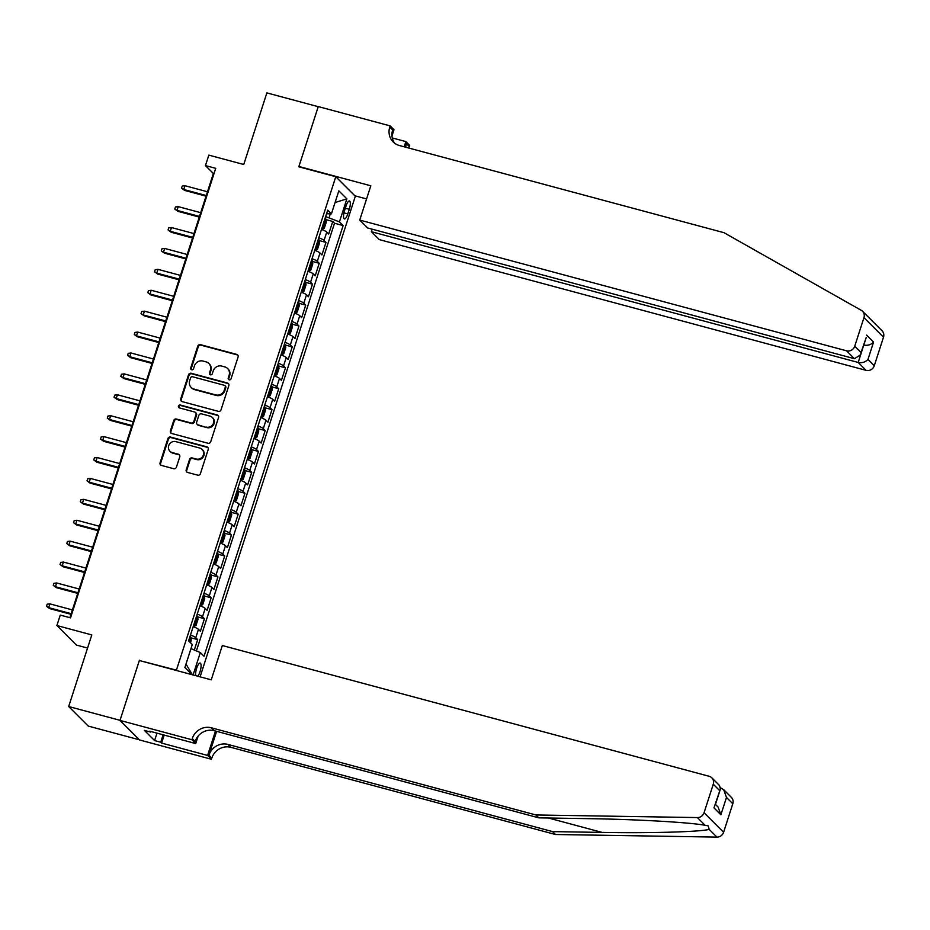 <?xml version="1.0" encoding="UTF-8"?>
<svg xmlns="http://www.w3.org/2000/svg" width="930" height="930" viewBox="0 0 930 930"><rect width="100%" height="100%" fill="white"/><g stroke="black" fill="none" stroke-linecap="round" stroke-linejoin="round"><path stroke-width="1.4" d="M229.175 379.847A1.535 1.442 -45 0 0 231.047 378.789L238.092 356.981A2.186 2.058 -45 0 0 236.732 354.388L200.438 344.646A2.186 2.058 -45 0 0 197.765 346.158L190.72 367.954A1.535 1.442 -45 0 0 191.673 369.768A1.535 1.442 -45 0 0 193.545 368.71L194.451 365.897A6.987 6.591 -45 0 1 203.031 361.061L206.053 361.875A6.987 6.591 -45 0 1 210.389 370.175L209.471 372.988A1.535 1.442 -45 0 0 210.424 374.813A1.535 1.442 -45 0 0 212.296 373.755L213.203 370.93A6.987 6.591 -45 0 1 221.782 366.095L224.804 366.908A6.987 6.591 -45 0 1 229.14 375.209L228.222 378.033A1.535 1.442 -45 0 0 229.175 379.847M197.73 676.203A7.126 2.104 105 0 0 200.043 671.623A7.126 2.104 105 0 0 200.194 663.055A7.126 2.104 105 0 0 196.66 668.24A7.126 2.104 105 0 0 195.742 675.668M186.198 469.836A2.186 2.058 -45 0 0 187.546 472.428L197.73 475.16A2.186 2.058 -45 0 0 200.403 473.649L208.227 449.434A2.186 2.058 -45 0 0 206.879 446.842L170.585 437.088A2.186 2.058 -45 0 0 167.9 438.6L160.076 462.826A2.186 2.058 -45 0 0 161.436 465.419L173.736 468.72A2.186 2.058 -45 0 0 176.409 467.209L179.757 456.839A2.186 2.058 -45 0 0 178.409 454.247L172.306 452.608A5.847 5.51 -45 0 1 169.295 444.366A5.847 5.51 -45 0 1 175.851 441.634L199.752 448.051A5.847 5.51 -45 0 1 202.763 456.293A5.847 5.51 -45 0 1 196.195 459.025L192.219 457.955A2.186 2.058 -45 0 0 189.534 459.467L186.198 469.836L186.721 470.359A2.186 2.058 -45 0 0 186.953 472.161M139.907 660.672L176.421 670.135L335.788 176.723L298.809 166.796L318.234 106.683L266.875 92.895L243.753 164.494L208.832 155.124L205.449 165.575L215.725 168.33L70.529 617.846L60.264 615.09L56.893 625.541L76.423 645.071L87.559 648.059M139.442 660.207L120.028 720.32L68.681 706.521L91.803 634.923L56.893 625.541M218.341 411.339A2.186 2.058 -45 0 0 221.026 409.828L228.838 385.613A2.186 2.058 -45 0 0 227.49 383.021L191.196 373.267A2.186 2.058 -45 0 0 188.523 374.778L180.699 398.993A2.186 2.058 -45 0 0 182.048 401.586L218.341 411.339M218.538 417.524L210.715 441.738A2.186 2.058 -45 0 1 208.029 443.25L171.748 433.508A2.186 2.058 -45 0 1 170.388 430.904L173.736 420.546A2.186 2.058 -45 0 1 176.421 419.035L191.138 422.987A2.186 2.058 -45 0 0 193.812 421.476L196.032 414.606A2.186 2.058 -45 0 0 194.684 412.013L179.362 407.898A1.535 1.442 -45 0 1 178.572 405.736A1.535 1.442 -45 0 1 180.281 405.015L217.178 414.931A2.186 2.058 -45 0 1 218.538 417.524M139.384 739.803L88.21 726.063L68.681 706.521M194.312 650.035L197.683 639.619L190.917 637.806M190.487 635.016A8.905 1.43 17.9 0 1 195.753 637.689L198.462 629.331L200.38 631.261L204.437 618.717L197.66 616.892M197.241 614.102A8.905 1.43 17.9 0 1 202.507 616.788L205.205 608.418L207.134 610.347L211.191 597.804L204.414 595.99M203.995 593.201A8.905 1.43 17.9 0 1 209.262 595.874L211.959 587.516L213.888 589.446L217.946 576.902L211.168 575.077M210.75 572.287A8.905 1.43 17.9 0 1 216.016 574.973L218.713 566.602L220.643 568.532L224.7 555.989L217.922 554.175M217.504 551.385A8.905 1.43 17.9 0 1 222.77 554.059L225.467 545.701L227.397 547.63L231.442 535.087L224.676 533.262M224.258 530.472A8.905 1.43 17.9 0 1 229.524 533.157L232.221 524.787L234.151 526.717L238.196 514.174L231.431 512.36M231.012 509.57A8.905 1.43 17.9 0 1 236.278 512.244L238.975 503.886L240.905 505.815L244.95 493.272L238.185 491.447M237.755 488.657A8.905 1.43 17.9 0 1 243.021 491.342L245.729 482.972L247.659 484.902L251.705 472.359L244.939 470.545M244.509 467.755A8.905 1.43 17.9 0 1 249.775 470.429L252.483 462.071L254.413 464L258.459 451.457L251.693 449.632M251.263 446.842A8.905 1.43 17.9 0 1 256.529 449.527L259.238 441.157L261.156 443.087L265.213 430.544L258.447 428.73M258.017 425.94A8.905 1.43 17.9 0 1 263.283 428.614L265.992 420.255L267.91 422.185L271.967 409.642L265.19 407.817M264.771 405.027A8.905 1.43 17.9 0 1 270.037 407.712L272.734 399.342L274.664 401.272L278.721 388.728L271.944 386.915M271.525 384.125A8.905 1.43 17.9 0 1 276.791 386.799L279.488 378.44L281.418 380.37L285.475 367.827L278.698 366.002M278.279 363.212A8.905 1.43 17.9 0 1 283.545 365.897L286.242 357.527L288.172 359.457L292.229 346.913L285.452 345.1M285.033 342.31A8.905 1.43 17.9 0 1 290.3 344.983L292.997 336.625L294.926 338.555L298.972 326.012L292.206 324.186M291.788 321.396A8.905 1.43 17.9 0 1 297.054 324.082L299.751 315.712L301.68 317.642L305.726 305.098L298.96 303.285M298.542 300.495A8.905 1.43 17.9 0 1 303.808 303.168L306.505 294.81L308.435 296.74L312.48 284.196L305.714 282.371M305.284 279.581A8.905 1.43 17.9 0 1 310.55 282.267L313.259 273.897L315.189 275.826L319.234 263.283L312.468 261.469M312.038 258.68A8.905 1.43 17.9 0 1 317.304 261.353L320.013 252.995L321.931 254.925L325.988 242.381L324.059 240.452A8.905 1.43 -162.1 0 0 318.792 237.766M319.223 240.556L325.988 242.381M346.018 206.03L344.53 210.633A6.905 2.034 105 0 0 344.379 218.934A6.905 2.034 105 0 0 347.808 213.9L349.296 209.308A6.905 2.034 105 0 0 349.448 201.008A6.905 2.034 105 0 0 346.018 206.03M200.101 676.842L355.33 196.253L335.788 176.723M190.976 648.64L200.334 652.558L204.03 656.255L343.135 225.56L339.438 221.863L325.628 216.609M200.334 652.558L193.091 674.959M192.022 674.669L184.872 667.531L192.301 644.525L188.604 640.84L327.72 210.145L331.417 213.83L338.846 190.836L346.867 198.857L339.438 221.863M196.381 650.907L334.509 223.235L332.742 221.468L328.685 234.011L326.767 232.082A8.905 1.43 -162.1 0 0 321.501 229.408M317.304 261.353L319.234 263.283M310.55 282.267L312.48 284.196M303.808 303.168L305.726 305.098M297.054 324.082L298.972 326.012M290.3 344.983L292.229 346.913M283.545 365.897L285.475 367.827M276.791 386.799L278.721 388.728M270.037 407.712L271.967 409.642M263.283 428.614L265.213 430.544M256.529 449.527L258.459 451.457M249.775 470.429L251.705 472.359M243.021 491.342L244.95 493.272M236.278 512.244L238.196 514.174M229.524 533.157L231.442 535.087M222.77 554.059L224.7 555.989M216.016 574.973L217.946 576.902M209.262 595.874L211.191 597.804M202.507 616.788L204.437 618.717M195.753 637.689L197.683 639.619M329.115 217.539L330.313 213.819M205.449 165.575L213.377 173.492L69.901 617.671M214.005 173.666L213.377 173.492M325.965 219.654L332.742 221.468M334.509 223.235L343.135 225.56M326.546 213.761L331.417 213.83M320.013 252.995A8.905 1.43 -162.1 0 0 314.747 250.31M313.259 273.897A8.905 1.43 -162.1 0 0 307.993 271.223M306.505 294.81A8.905 1.43 -162.1 0 0 301.239 292.125M299.751 315.712A8.905 1.43 -162.1 0 0 294.485 313.038M292.997 336.625A8.905 1.43 -162.1 0 0 287.73 333.94M286.242 357.527A8.905 1.43 -162.1 0 0 280.976 354.853M279.488 378.44A8.905 1.43 -162.1 0 0 274.222 375.755M272.734 399.342A8.905 1.43 -162.1 0 0 267.468 396.668M265.992 420.255A8.905 1.43 -162.1 0 0 260.726 417.57M259.238 441.157A8.905 1.43 -162.1 0 0 253.971 438.483M252.483 462.071A8.905 1.43 -162.1 0 0 247.217 459.385M245.729 482.972A8.905 1.43 -162.1 0 0 240.463 480.299M238.975 503.886A8.905 1.43 -162.1 0 0 233.709 501.2M232.221 524.787A8.905 1.43 -162.1 0 0 226.955 522.114M225.467 545.701A8.905 1.43 -162.1 0 0 220.201 543.015M218.713 566.602A8.905 1.43 -162.1 0 0 213.447 563.929M211.959 587.516A8.905 1.43 -162.1 0 0 206.693 584.831M205.205 608.418A8.905 1.43 -162.1 0 0 199.938 605.744M198.462 629.331A8.905 1.43 -162.1 0 0 193.196 626.646M335.067 202.519L346.867 198.857M192.44 674.785L186 664.067M228.85 379.719A1.535 1.442 -45 0 1 228.757 378.557L229.664 375.732A6.987 6.591 -45 0 0 228.152 369.059L227.629 368.524M208.878 363.491L209.401 364.025A6.987 6.591 -45 0 1 210.912 370.698L210.006 373.523A1.535 1.442 -45 0 0 210.099 374.685M237.859 355.19A2.186 2.058 -45 0 0 237.266 354.911L200.973 345.17A2.186 2.058 -45 0 0 198.288 346.681L191.255 368.489A1.535 1.442 -45 0 0 191.347 369.64M228.606 383.811A2.186 2.058 -45 0 0 228.013 383.544L191.72 373.802A2.186 2.058 -45 0 0 189.046 375.313L181.222 399.528A2.186 2.058 -45 0 0 181.455 401.318M225.293 387.113A1.535 1.442 -45 0 0 224.339 385.299L192.487 376.743A1.535 1.442 -45 0 0 190.615 377.801L189.65 380.777A6.987 6.591 -45 0 0 193.986 389.077L215.76 394.925A6.987 6.591 -45 0 0 224.328 390.089L225.293 387.113L225.816 387.636A1.535 1.442 -45 0 0 225.49 386.171L224.955 385.648M191.162 387.45L191.685 387.973A6.987 6.591 -45 0 0 194.51 389.6L193.986 389.077M225.816 387.636L224.862 390.612A6.987 6.591 -45 0 1 216.283 395.448L194.51 389.6M195.567 412.513L196.091 413.048A2.186 2.058 -45 0 1 196.567 415.129L194.347 421.999A2.186 2.058 -45 0 1 191.661 423.51L176.944 419.558A2.186 2.058 -45 0 0 174.27 421.069L170.922 431.439A2.186 2.058 -45 0 0 171.155 433.229M218.306 415.722A2.186 2.058 -45 0 0 217.713 415.454L180.815 405.55A1.535 1.442 -45 0 0 179.037 407.77M206.402 427.091A5.847 5.51 -45 0 0 212.307 417.465A5.847 5.51 -45 0 0 209.959 416.105L201.531 413.85A2.186 2.058 -45 0 0 198.857 415.361L196.637 422.232A2.186 2.058 -45 0 0 197.985 424.824L206.937 427.614A5.847 5.51 -45 0 0 212.842 417.989L212.307 417.465M197.114 424.324L197.637 424.847A2.186 2.058 -45 0 0 198.52 425.359L197.985 424.824M206.937 427.614L198.52 425.359M202.101 449.399L202.635 449.934A5.847 5.51 -45 0 1 196.73 459.56L192.743 458.49A2.186 2.058 -45 0 0 190.069 460.001L186.721 470.359M169.946 451.259L170.481 451.782A5.847 5.51 -45 0 0 172.841 453.143L172.306 452.608M179.525 455.049A2.186 2.058 -45 0 0 178.932 454.782L172.841 453.143M207.994 447.632A2.186 2.058 -45 0 0 207.402 447.365L171.108 437.623A2.186 2.058 -45 0 0 168.435 439.134L160.611 463.349A2.186 2.058 -45 0 0 160.844 465.151M321.559 229.21L324.245 228.431L326.279 222.154L325.895 219.015A5.894 0.942 -162.1 0 0 325.047 218.434M322.512 229.466A5.894 0.942 -162.1 0 0 321.664 228.885M322.943 224.909A5.894 0.942 17.9 0 1 323.152 225.025L323.966 222.514A5.894 0.942 -162.1 0 0 323.756 222.398M184.698 190.441L181.559 188.139L182.233 186.058L184.965 185.721L183.745 189.488L184.698 190.441L206.053 196.172M181.559 188.139L183.745 189.488L206.251 195.532M184.965 185.721L207.471 191.766M862.517 311.283L882.059 330.813A6.673 6.289 135 0 1 883.5 337.183L863.958 317.653A6.673 6.289 -45 0 0 861.238 310.306L723.982 232.686L399.435 145.533A15.578 14.682 135 0 1 393.146 141.918A15.578 14.682 135 0 1 389.786 127.038L390.158 125.887L318.258 106.578L298.914 166.482L299.379 166.947M379.277 239.603L866.097 370.349L858.204 362.456L863.772 345.065C867.748 345.797 871.003 344.786 873.572 342.066L867.969 359.422C865.4 362.142 862.145 363.153 858.204 362.456L371.384 231.71L379.277 239.603M867.969 359.422L874.281 365.723L883.5 337.183M298.914 166.482L370.814 185.791L359.736 220.073L846.556 350.808A6.673 6.289 -45 0 0 854.74 346.193L863.958 317.653M392.274 137.942L405.864 141.593L409.7 145.417L409.328 146.568A15.578 14.682 135 0 0 408.921 148.079M390.158 125.887L393.983 129.712L391.972 135.943M354.865 195.788L366.56 198.927M372.198 229.187L371.384 231.71M359.736 220.073L367.629 227.966L854.449 358.701L846.556 350.808M405.317 147.114L406.433 143.673L409.328 146.568M404.178 146.8L405.864 141.593M874.281 365.723A6.673 6.289 135 0 1 866.097 370.349M394.704 143.255A15.578 14.682 135 0 1 392.681 129.921L389.786 127.038M405.724 147.219A15.578 14.682 135 0 1 406.433 143.673M854.74 346.193L861.052 352.505L860.645 354.772L854.449 358.701M861.052 352.505L866.249 337.416L860.645 354.772M555.454 834.501L552.56 831.606L602.082 832.408C649.547 833.315 700.139 831.885 709.206 829.386L708.195 825.863L705.126 825.305C690.665 822.422 635.504 819.284 588.318 818.656L538.807 817.854L214.26 730.701A15.578 14.682 -45 0 0 195.149 741.466L192.266 738.583L191.894 739.734L119.993 720.425L139.349 660.521L211.238 679.83L222.317 645.536L709.137 776.283A6.673 6.289 -45 0 1 713.275 784.211L704.057 812.75L723.587 832.28A6.673 6.289 135 0 1 716.937 837.105L555.454 834.501L230.907 747.336A15.578 14.682 -45 0 0 211.796 758.113L211.424 759.264L139.535 739.955L119.993 720.425M538.807 817.854L535.913 814.971L211.366 727.806A15.578 14.682 -45 0 0 192.266 738.583M216.62 731.329L208.913 755.218A15.578 14.682 -45 0 1 228.013 744.442L552.56 831.606M732.805 803.741L726.493 797.429L723.668 789.663L731.364 797.359A6.673 6.289 135 0 1 732.805 803.741L723.587 832.28M705.126 825.305L697.395 817.575L535.913 814.971M164.168 735.084L161.588 743.082L160.739 742.233L163.145 734.805M150.73 731.48L150.555 732.05L144.394 730.387L154.578 740.582L160.739 742.233M150.555 732.05L149.707 731.201L195.719 743.558L191.894 739.734M211.424 759.264L207.599 755.439L215.481 731.027M161.588 743.082L207.599 755.439M720.564 787.861L723.668 789.663M198.137 736.06L195.719 743.558M697.395 817.575A6.673 6.289 -45 0 0 704.057 812.75M154.578 740.582L156.984 733.154M726.493 797.429L720.89 814.785L718.065 807.019L715.426 804.38M720.89 814.785L713.973 807.868L720.378 789.035L719.529 785.525L711.834 777.829M713.973 807.868L720.378 789.035M314.805 250.112L317.49 249.333L319.525 243.067L319.141 239.917A5.894 0.942 -162.1 0 0 318.293 239.336M315.758 250.368A5.894 0.942 -162.1 0 0 314.91 249.786M316.2 245.822A5.894 0.942 17.9 0 1 316.398 245.939L317.211 243.428A5.894 0.942 -162.1 0 0 317.002 243.311M177.944 211.343L174.805 209.052L175.479 206.96L178.211 206.634L176.991 210.389L177.944 211.343L199.299 217.074M174.805 209.052L176.991 210.389L199.497 216.434M178.211 206.634L200.717 212.679M308.051 271.025L310.736 270.246L312.771 263.969L312.387 260.819A5.894 0.942 -162.1 0 0 311.538 260.249M309.004 271.281A5.894 0.942 -162.1 0 0 308.156 270.7M309.446 266.724A5.894 0.942 17.9 0 1 309.644 266.84L310.457 264.329A5.894 0.942 -162.1 0 0 310.248 264.213M171.19 232.256L168.051 229.954L168.725 227.873L171.457 227.536L170.237 231.303L171.19 232.256L192.545 237.987M168.051 229.954L170.237 231.303L192.754 237.348M171.457 227.536L193.963 233.581M301.297 291.927L303.994 291.148L306.017 284.882L305.633 281.732A5.894 0.942 -162.1 0 0 304.784 281.151M302.262 292.183A5.894 0.942 -162.1 0 0 301.401 291.602M302.692 287.637A5.894 0.942 17.9 0 1 302.889 287.754L303.703 285.243A5.894 0.942 -162.1 0 0 303.494 285.126M164.436 253.158L161.297 250.868L161.971 248.775L164.703 248.45L163.494 252.204L164.436 253.158L185.791 258.889M161.297 250.868L163.494 252.204L186 258.249M164.703 248.45L187.209 254.495M294.554 312.84L297.24 312.062L299.262 305.784L298.879 302.634A5.894 0.942 -162.1 0 0 298.03 302.064M295.507 313.096A5.894 0.942 -162.1 0 0 294.659 312.515M295.938 308.539A5.894 0.942 17.9 0 1 296.135 308.655L296.949 306.144A5.894 0.942 -162.1 0 0 296.751 306.028M157.681 274.071L154.543 271.769L155.217 269.688L157.949 269.351L156.74 273.118L157.681 274.071L179.037 279.802M154.543 271.769L156.74 273.118L179.246 279.163M157.949 269.351L180.455 275.396M287.8 333.742L290.486 332.963L292.508 326.697L292.125 323.547A5.894 0.942 -162.1 0 0 291.276 322.966M288.753 333.998A5.894 0.942 -162.1 0 0 287.905 333.417M289.184 329.452A5.894 0.942 17.9 0 1 289.381 329.569L290.195 327.058A5.894 0.942 -162.1 0 0 289.997 326.942M150.939 294.973L147.789 292.683L148.475 290.59L151.195 290.265L149.986 294.019L150.939 294.973L172.282 300.704M147.789 292.683L149.986 294.019L172.492 300.065M151.195 290.265L173.701 296.31M281.046 354.656L283.731 353.877L285.754 347.599L285.37 344.449A5.894 0.942 -162.1 0 0 284.522 343.879M285.382 344.53L282.046 354.888A5.894 0.942 -162.1 0 0 281.151 354.33M282.429 350.354A5.894 0.942 17.9 0 1 282.627 350.471L283.441 347.959A5.894 0.942 -162.1 0 0 283.243 347.843M144.185 315.886L141.046 313.584L141.72 311.503L144.441 311.166L143.232 314.933L144.185 315.886L165.528 321.617M141.046 313.584L143.232 314.933L165.738 320.978M144.441 311.166L166.958 317.211M274.292 375.557L276.977 374.778L279 368.513L278.616 365.362A5.894 0.942 -162.1 0 0 277.768 364.781M275.245 375.813A5.894 0.942 -162.1 0 0 274.397 375.232M275.675 371.268A5.894 0.942 17.9 0 1 275.885 371.384L276.687 368.873A5.894 0.942 -162.1 0 0 276.489 368.757M137.431 336.788L134.292 334.498L134.966 332.405L137.698 332.08L136.478 335.835L137.431 336.788L158.774 342.519M134.292 334.498L136.478 335.835L158.983 341.88M137.698 332.08L160.204 338.125M267.538 396.471L270.223 395.692L272.246 389.414L271.874 386.264A5.894 0.942 -162.1 0 0 271.014 385.694M268.491 396.726A5.894 0.942 -162.1 0 0 267.642 396.145M268.921 392.169A5.894 0.942 17.9 0 1 269.13 392.286L269.933 389.775A5.894 0.942 -162.1 0 0 269.735 389.658M130.677 357.701L127.538 355.4L128.212 353.319L130.944 352.981L129.723 356.748L130.677 357.701L152.02 363.432M127.538 355.4L129.723 356.748L152.229 362.793M130.944 352.981L153.45 359.026M260.784 417.372L263.469 416.594L265.492 410.328L265.12 407.177A5.894 0.942 -162.1 0 0 264.26 406.596M261.737 417.628A5.894 0.942 -162.1 0 0 260.888 417.047M262.167 413.083A5.894 0.942 17.9 0 1 262.376 413.199L263.178 410.688A5.894 0.942 -162.1 0 0 262.981 410.572M123.922 378.603L120.784 376.313L121.458 374.22L124.19 373.895L122.969 377.65L123.922 378.603L145.266 384.334M120.784 376.313L122.969 377.65L145.475 383.695M124.19 373.895L146.696 379.94M254.03 438.286L256.715 437.507L258.749 431.229L258.366 428.079A5.894 0.942 -162.1 0 0 257.517 427.509M254.983 438.542A5.894 0.942 -162.1 0 0 254.134 437.96M255.413 433.985A5.894 0.942 17.9 0 1 255.622 434.101L256.436 431.59A5.894 0.942 -162.1 0 0 256.227 431.474M117.168 399.516L114.03 397.215L114.704 395.134L117.436 394.797L116.215 398.563L117.168 399.516L138.524 405.248M114.03 397.215L116.215 398.563L138.721 404.608M117.436 394.797L139.942 400.842M247.275 459.188L249.961 458.409L251.995 452.143L251.612 448.992A5.894 0.942 -162.1 0 0 250.763 448.411M251.623 449.074L248.275 459.42A5.894 0.942 -162.1 0 0 247.38 458.862M248.67 454.898A5.894 0.942 17.9 0 1 248.868 455.014L249.682 452.503A5.894 0.942 -162.1 0 0 249.473 452.387M110.414 420.418L107.276 418.128L107.95 416.036L110.682 415.71L109.461 419.465L110.414 420.418L131.769 426.149M107.276 418.128L109.461 419.465L131.967 425.51M110.682 415.71L133.188 421.755M240.521 480.101L243.218 479.322L245.241 473.045L244.857 469.894A5.894 0.942 -162.1 0 0 244.009 469.325M241.475 480.357A5.894 0.942 -162.1 0 0 240.626 479.775M241.916 475.8A5.894 0.942 17.9 0 1 242.114 475.916L242.928 473.405A5.894 0.942 -162.1 0 0 242.718 473.289M103.66 441.332L100.521 439.03L101.196 436.949L103.928 436.612L102.707 440.378L103.66 441.332L125.015 447.063M100.521 439.03L102.707 440.378L125.225 446.423M103.928 436.612L126.434 442.657M233.767 501.003L236.464 500.224L238.487 493.958L238.103 490.808A5.894 0.942 -162.1 0 0 237.255 490.226M234.732 501.258A5.894 0.942 -162.1 0 0 233.872 500.677M235.162 496.713A5.894 0.942 17.9 0 1 235.36 496.829L236.174 494.318A5.894 0.942 -162.1 0 0 235.976 494.202M96.906 462.233L93.767 459.943L94.442 457.851L97.173 457.525L95.964 461.28L96.906 462.233L118.261 467.964M93.767 459.943L95.964 461.28L118.47 467.325M97.173 457.525L119.679 463.57M227.025 521.916L229.71 521.137L231.733 514.86L231.349 511.709A5.894 0.942 -162.1 0 0 230.501 511.14M227.978 522.172A5.894 0.942 -162.1 0 0 227.129 521.591M228.408 517.615A5.894 0.942 17.9 0 1 228.606 517.731L229.419 515.22A5.894 0.942 -162.1 0 0 229.222 515.104M90.152 483.147L87.013 480.845L87.687 478.764L90.419 478.427L89.21 482.193L90.152 483.147L111.507 488.878M87.013 480.845L89.21 482.193L111.716 488.238M90.419 478.427L112.925 484.472M220.27 542.818L222.956 542.039L224.979 535.773L224.595 532.623A5.894 0.942 -162.1 0 0 223.746 532.041M221.224 543.074A5.894 0.942 -162.1 0 0 220.375 542.492M221.654 538.528A5.894 0.942 17.9 0 1 221.852 538.644L222.665 536.133A5.894 0.942 -162.1 0 0 222.468 536.017M83.409 504.048L80.259 501.758L80.945 499.666L83.665 499.34L82.456 503.095L83.409 504.048L104.753 509.78M80.259 501.758L82.456 503.095L104.962 509.14M83.665 499.34L106.171 505.385M213.516 563.731L216.202 562.952L218.225 556.675L217.841 553.524A5.894 0.942 -162.1 0 0 216.992 552.955M214.47 563.987A5.894 0.942 -162.1 0 0 213.621 563.406M214.9 559.43A5.894 0.942 17.9 0 1 215.097 559.546L215.911 557.035A5.894 0.942 -162.1 0 0 215.714 556.919M76.655 524.962L73.517 522.66L74.191 520.579L76.911 520.242L75.702 524.009L76.655 524.962L97.999 530.693M73.517 522.66L75.702 524.009L98.208 530.053M76.911 520.242L99.429 526.287M206.762 584.633L209.448 583.854L211.47 577.588L211.087 574.438A5.894 0.942 -162.1 0 0 210.238 573.856M207.716 584.889A5.894 0.942 -162.1 0 0 206.867 584.307M208.146 580.343A5.894 0.942 17.9 0 1 208.355 580.46L209.157 577.949A5.894 0.942 -162.1 0 0 208.959 577.832M69.901 545.864L66.762 543.573L67.437 541.481L70.169 541.155L68.948 544.91L69.901 545.864L91.245 551.595M66.762 543.573L68.948 544.91L91.454 550.955M70.169 541.155L92.675 547.2M200.008 605.546L202.694 604.767L204.716 598.49L204.344 595.34A5.894 0.942 -162.1 0 0 203.484 594.77M200.961 605.802A5.894 0.942 -162.1 0 0 200.113 605.221M201.392 601.245A5.894 0.942 17.9 0 1 201.601 601.361L202.403 598.85A5.894 0.942 -162.1 0 0 202.205 598.734M63.147 566.777L60.008 564.475L60.683 562.394L63.414 562.057L62.194 565.824L63.147 566.777L84.491 572.508M60.008 564.475L62.194 565.824L84.7 571.869M63.414 562.057L85.92 568.102M193.254 626.448L195.939 625.669L197.974 619.403L197.59 616.253A5.894 0.942 -162.1 0 0 196.73 615.672M194.207 626.704A5.894 0.942 -162.1 0 0 193.359 626.123M194.637 622.158A5.894 0.942 17.9 0 1 194.847 622.275L195.649 619.764A5.894 0.942 -162.1 0 0 195.451 619.647M56.393 587.679L53.254 585.389L53.928 583.296L56.66 582.971L55.44 586.725L56.393 587.679L77.748 593.41M53.254 585.389L55.44 586.725L77.946 592.77M56.66 582.971L79.166 589.016M190.452 642.677L191.22 640.305L190.836 637.155A5.894 0.942 -162.1 0 0 189.987 636.573M189.209 641.433L188.906 640.665A5.894 0.942 -162.1 0 0 188.697 640.549M49.639 608.592L46.5 606.29L47.174 604.209L49.906 603.872L48.686 607.639L49.639 608.592L70.994 614.323M46.5 606.29L48.686 607.639L71.192 613.684M49.906 603.872L72.412 609.917M324.059 240.452L326.767 232.082M345.309 208.239L349.296 209.308M343.937 212.865L347.808 213.9M322.559 229.443L325.907 219.085M866.655 335.149L873.572 342.066M602.082 832.408L548.479 818.016M214.26 730.701L211.366 727.806M228.013 744.442L230.907 747.336M719.576 790.512L713.275 784.211M716.937 837.105L709.206 829.386M208.913 755.218L211.796 758.113M715.449 804.404L720.773 787.919M315.805 250.344L319.153 239.998M309.051 271.258L312.399 260.9M302.297 292.16L305.645 281.813M295.542 313.073L298.89 302.715M288.8 333.975L292.136 323.628M275.292 375.79L278.628 365.444M268.538 396.703L271.874 386.345M261.783 417.605L265.131 407.259M255.029 438.507L258.377 428.16M241.521 480.322L244.869 469.976M234.767 501.235L238.115 490.889M228.024 522.137L231.361 511.791M221.27 543.05L224.607 532.704M214.516 563.952L217.853 553.606M207.762 584.865L211.098 574.519M201.008 605.767L204.344 595.421M194.254 626.681L197.602 616.334M189.418 641.642L190.848 637.236"/></g></svg>
